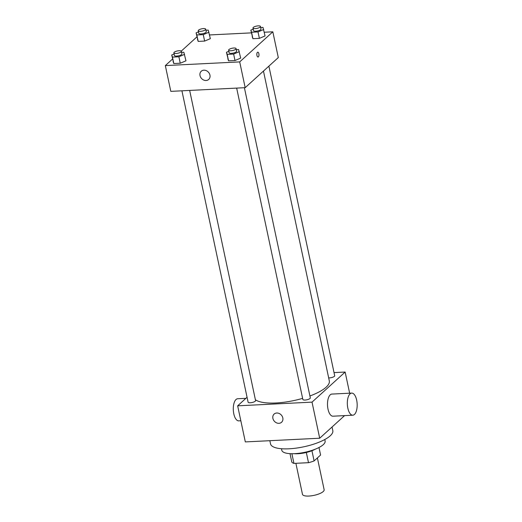 <?xml version="1.0" encoding="UTF-8"?>
<svg xmlns="http://www.w3.org/2000/svg" width="522" height="522" viewBox="0 0 522 522"><rect width="100%" height="100%" fill="white"/><g stroke="black" fill="none" stroke-linecap="round" stroke-linejoin="round"><path stroke-width="0.78" d="M295.883 463.308L302.479 494.341A11.073 3.4 -12 0 0 311.406 495.815A11.073 3.4 -12 0 0 323.229 491.548A11.073 3.4 -12 0 0 324.142 489.734L317.389 457.938M306.329 452.483L308.495 462.681L293.951 463.406A14.87 4.561 -12 0 1 291.798 462.029L290.017 453.664M318.988 447.504L320.586 455.034L314.107 460.919A14.87 4.561 -12 0 1 308.495 462.681M311.941 450.734L314.107 460.919M315.223 449.207A15.229 4.672 168 0 1 294.147 453.69M291.889 453.722L293.951 463.406M324.795 439.524L325.115 441.038A22.146 6.793 168 0 1 304.861 452.287A22.146 6.793 168 0 1 281.789 450.245L281.462 448.731M332.038 427.009L332.814 430.643A31.835 9.768 168 0 1 303.7 446.819A31.835 9.768 168 0 1 270.526 443.883L269.848 440.698M344.572 415.623L319.692 438.226L245.32 441.912L237.654 405.829L247.063 397.275M334.028 372.597L345.146 372.049L349.642 393.19M244.394 87.716L310.316 397.855A3.824 1.174 168 0 1 306.825 399.8A3.824 1.174 168 0 1 302.845 399.447L236.662 88.101M268.889 66.137L334.693 375.709A3.824 1.174 168 0 1 332.723 377.223A3.824 1.174 168 0 1 328.677 377.889M345.146 372.049L312.025 402.136L237.654 405.829M189.656 90.43L255.578 400.576A3.824 1.174 168 0 1 252.087 402.514A3.824 1.174 168 0 1 248.1 402.162L181.924 90.815M263.46 71.07L329.31 380.877A38.758 11.889 168 0 1 309.918 395.976M302.616 398.371A38.758 11.889 168 0 1 255.395 399.715M352.8 415.212L332.971 416.197A11.073 4.907 -92.8 0 1 327.522 405.379A11.073 4.907 -92.8 0 1 331.868 394.077L351.704 393.092A11.073 4.907 87.2 0 0 347.352 404.393A11.073 4.907 87.2 0 0 352.8 415.212A11.073 4.907 87.2 0 0 356.67 400.139A11.073 4.907 87.2 0 0 351.704 393.092M312.025 402.136L319.692 438.226M272.895 418.403A5.54 4.665 47.7 0 1 274.128 414.063A5.54 4.665 47.7 0 1 281.306 415.023A5.54 4.665 47.7 0 1 281.573 422.259A5.54 4.665 47.7 0 1 276.523 422.84A5.54 4.665 47.7 0 1 272.895 418.403M281.13 414.84A5.54 4.665 -132.3 0 0 281.469 415.212M240.825 420.765L238.763 420.869A11.073 4.907 -92.8 0 1 233.797 413.822A11.073 4.907 -92.8 0 1 237.667 398.749L245.895 398.338M264.289 32.233L272.823 31.809L278.304 57.583L245.183 87.676L170.811 91.363L165.33 65.589L172.56 59.019M209.55 34.948L251.408 32.873M181.565 52.383L183.855 52.272L185.962 60.813L180.26 63.227L173.813 63.547L171.712 55.006L174.1 53.994M260.68 27.522L262.971 27.405L265.078 35.946L259.375 38.367L252.929 38.687L250.828 30.146L253.216 29.134M181.245 51.13L196.938 36.873M272.823 31.809L239.702 61.903L165.33 65.589M205.942 30.237L208.232 30.119L210.34 38.661L204.631 41.081L198.19 41.401L196.089 32.86L198.477 31.849M236.303 49.668L238.593 49.557L240.701 58.099L234.998 60.513L228.558 60.833L226.45 52.291L228.838 51.28M239.702 61.903L245.183 87.676M209.942 75.096A5.54 4.665 47.7 0 1 208.709 79.442A5.54 4.665 47.7 0 1 201.531 78.483A5.54 4.665 47.7 0 1 201.257 71.246A5.54 4.665 47.7 0 1 206.314 70.666A5.54 4.665 47.7 0 1 209.942 75.096M257.431 52.331A2.421 1.07 -92.8 0 1 257.79 52.167A2.421 1.07 -92.8 0 1 258.977 54.536A2.421 1.07 -92.8 0 1 258.031 57.009A2.421 1.07 -92.8 0 1 256.876 55.058A2.421 1.07 -92.8 0 1 257.431 52.331M257.79 52.167A2.421 1.07 -92.8 0 1 258.977 54.536A2.421 1.07 -92.8 0 1 258.025 57.009M208.604 72.401A5.54 4.665 47.7 0 1 208.258 72.023M239.33 51.652L233.628 54.066L227.187 54.386L226.45 52.291M228.603 50.19L229.151 52.768A3.824 1.174 -12 0 0 232.231 53.277A3.824 1.174 -12 0 0 236.309 51.802A3.824 1.174 -12 0 0 236.629 51.176L236.081 48.598A3.824 1.174 -12 0 0 232.101 48.246A3.824 1.174 -12 0 0 228.603 50.19A3.824 1.174 -12 0 0 231.683 50.699A3.824 1.174 -12 0 0 235.761 49.225A3.824 1.174 -12 0 0 236.081 48.598M240.701 58.099L234.998 60.513L228.558 60.833L227.82 58.732M233.628 54.066L234.998 60.513M227.187 54.386L228.558 60.833M184.592 54.366L178.889 56.781L172.449 57.1L171.712 55.006M173.865 52.905L174.413 55.482A3.824 1.174 -12 0 0 177.493 55.991A3.824 1.174 -12 0 0 181.571 54.516A3.824 1.174 -12 0 0 181.891 53.89L181.343 51.313A3.824 1.174 -12 0 0 177.356 50.96A3.824 1.174 -12 0 0 173.865 52.905A3.824 1.174 -12 0 0 176.945 53.414A3.824 1.174 -12 0 0 181.023 51.939A3.824 1.174 -12 0 0 181.343 51.313M185.962 60.813L180.26 63.227L173.813 63.547L173.082 61.452M178.889 56.781L180.26 63.227M172.449 57.1L173.813 63.547M263.708 29.506L258.005 31.92L251.565 32.24L250.828 30.146M252.981 28.038L253.529 30.615A3.824 1.174 -12 0 0 256.609 31.124A3.824 1.174 -12 0 0 260.687 29.656A3.824 1.174 -12 0 0 261.007 29.03L260.458 26.452A3.824 1.174 -12 0 0 256.472 26.1A3.824 1.174 -12 0 0 252.981 28.038A3.824 1.174 -12 0 0 256.061 28.547A3.824 1.174 -12 0 0 260.139 27.079A3.824 1.174 -12 0 0 260.458 26.452M265.078 35.946L259.375 38.367L252.929 38.687L252.198 36.586M258.005 31.92L259.375 38.367M251.565 32.24L252.929 38.687M208.97 32.22L203.267 34.635L196.82 34.954L196.089 32.86M198.243 30.752L198.791 33.33A3.824 1.174 -12 0 0 201.87 33.839A3.824 1.174 -12 0 0 205.949 32.371A3.824 1.174 -12 0 0 206.262 31.744L205.714 29.167A3.824 1.174 -12 0 0 201.733 28.814A3.824 1.174 -12 0 0 198.243 30.752A3.824 1.174 -12 0 0 201.322 31.261A3.824 1.174 -12 0 0 205.4 29.793A3.824 1.174 -12 0 0 205.714 29.167M210.34 38.661L204.631 41.081L198.19 41.401L197.453 39.3M203.267 34.635L204.631 41.081M196.82 34.954L198.19 41.401"/></g></svg>
